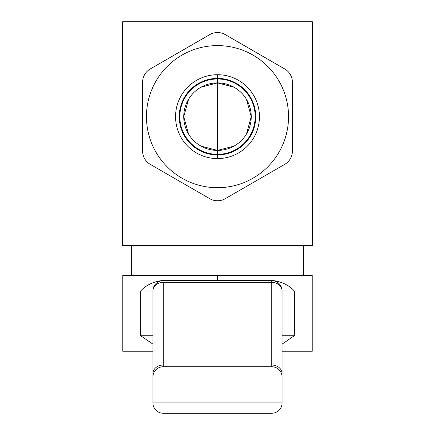 <?xml version="1.0" encoding="UTF-8"?>
<svg xmlns="http://www.w3.org/2000/svg" width="435" height="435" viewBox="0 0 435 435"><rect width="100%" height="100%" fill="white"/><g stroke="black" fill="none" stroke-linecap="round" stroke-linejoin="round"><path stroke-width="0.65" d="M122.594 21.75L312.406 21.75L312.406 245.661L122.594 245.661L122.594 21.75L122.594 245.661L312.406 245.661L312.406 21.75L122.594 21.75M225.248 34.615L284.675 68.92L225.248 34.615A15.502 15.502 0 0 0 209.752 34.615L150.325 68.92L209.752 34.615A15.502 15.502 0 0 1 225.248 34.615M150.325 68.92A15.502 15.502 0 0 0 142.577 82.345L142.577 150.961L142.577 82.345A15.502 15.502 0 0 1 150.325 68.92M142.577 150.961A15.502 15.502 0 0 0 150.325 164.386L209.752 198.692L150.325 164.386A15.502 15.502 0 0 1 142.577 150.961M209.752 198.692A15.502 15.502 0 0 0 225.248 198.692L284.675 164.386L225.248 198.692A15.502 15.502 0 0 1 209.752 198.692M284.675 164.386A15.502 15.502 0 0 0 292.423 150.961L292.423 82.345L292.423 150.961A15.502 15.502 0 0 1 284.675 164.386M292.423 82.345A15.502 15.502 0 0 0 284.675 68.92A15.502 15.502 0 0 1 292.423 82.345M217.5 187.702A71.046 71.046 0 0 1 146.454 116.656A71.046 71.046 0 0 1 217.5 45.604A71.046 71.046 0 0 1 288.546 116.656A71.046 71.046 0 0 1 217.5 187.702A71.046 71.046 0 0 0 288.546 116.656A71.046 71.046 0 0 0 217.5 45.604A71.046 71.046 0 0 0 146.454 116.656A71.046 71.046 0 0 0 217.5 187.702M217.5 74.711A41.939 41.939 0 0 1 259.439 116.656A41.939 41.939 0 0 1 217.5 158.596A41.939 41.939 0 0 1 175.561 116.656A41.939 41.939 0 0 1 217.5 74.711L217.5 78.392A38.258 38.258 0 0 1 255.758 116.656A38.258 38.258 0 0 1 217.5 154.914L217.5 158.596A41.939 41.939 0 0 0 259.439 116.656A41.939 41.939 0 0 0 217.5 74.711A41.939 41.939 0 0 0 175.561 116.656A41.939 41.939 0 0 0 217.5 158.596L217.5 154.914A38.258 38.258 0 0 1 179.242 116.656A38.258 38.258 0 0 1 217.5 78.392L217.5 74.711M201.03 146.122L217.5 150.412L217.5 78.392A38.258 38.258 0 0 0 179.242 116.656A38.258 38.258 0 0 0 217.5 154.914L217.5 150.412A33.761 33.761 0 0 1 183.739 116.656A33.761 33.761 0 0 1 217.5 82.895A33.761 33.761 0 0 1 251.261 116.656A33.761 33.761 0 0 1 217.5 150.412L217.5 154.914A38.258 38.258 0 0 0 255.758 116.656A38.258 38.258 0 0 0 217.5 78.392L217.5 82.895A33.761 33.761 0 0 0 183.739 116.656A33.761 33.761 0 0 0 217.5 150.412A33.761 33.761 0 0 0 251.261 116.656A33.761 33.761 0 0 0 217.5 82.895L201.03 87.185M188.562 99.272L183.739 116.656L188.562 134.034M233.97 87.185L217.5 82.895L217.5 150.412L233.97 146.122M246.438 134.034L251.261 116.656L246.438 99.272M303.619 275.458L303.619 245.661L303.619 275.458L217.5 275.458L217.5 280.624L217.5 275.458L312.232 275.458L312.232 351.246L282.092 351.246C321.775 351.246 321.775 351.246 282.092 351.246M131.381 245.661L131.381 275.458L131.381 245.661M282.092 335.744L294.31 335.744L294.31 290.961C289.237 285.42 282.369 281.978 273.707 280.624L163.245 280.624A10.337 10.337 0 0 0 152.908 290.961A10.337 10.337 0 0 1 163.245 280.624L161.293 280.624C152.631 281.978 145.763 285.42 140.69 290.961L140.69 335.744L152.908 344.134L140.69 335.744L152.908 335.744L152.908 290.961L140.69 290.961C145.763 285.42 152.631 281.978 161.293 280.624L273.707 280.624C282.369 281.978 289.237 285.42 294.31 290.961L282.092 290.961A10.337 8.618 180 0 0 271.755 282.342L163.245 282.342L163.245 366.743L271.755 366.743A10.337 10.337 90 0 1 282.092 377.08L282.092 402.913A10.337 10.337 0 0 1 271.755 413.25L163.245 413.25A10.337 10.337 -90 0 1 152.908 402.913A10.337 10.337 90 0 0 163.245 413.25L271.755 413.25A10.337 10.337 0 0 0 282.092 402.913L152.908 402.913L282.092 402.913L282.092 377.08L152.908 377.08L152.908 402.913L152.908 377.08L282.092 377.08A10.337 10.337 -90 0 0 271.755 366.743L271.755 365.025L163.245 365.025A10.337 8.618 180 0 0 152.908 373.643L152.908 377.08A10.337 10.337 0 0 1 163.245 366.743A10.337 10.337 0 0 0 152.908 377.08L152.908 373.643A10.337 8.618 0 0 1 163.245 365.025L163.245 366.743L271.755 366.743L271.755 280.624L271.755 282.342L163.245 282.342A10.337 8.618 180 0 0 152.908 290.961L140.69 290.961L140.69 335.744L152.908 335.744L152.908 290.961L152.908 373.643L152.908 290.961A10.337 8.618 0 0 1 163.245 282.342L163.245 365.025L271.755 365.025L271.755 282.342A10.337 8.618 0 0 1 282.092 290.961A10.337 10.337 0 0 0 271.755 280.624A10.337 10.337 0 0 1 282.092 290.961L282.092 373.643A10.337 8.618 180 0 0 271.755 365.025A10.337 8.618 0 0 1 282.092 373.643L282.092 290.961L282.092 335.744L294.31 335.744L282.092 344.134L294.31 335.744L294.31 290.961L282.092 290.961M152.908 351.246L122.768 351.246L122.768 275.458L217.5 275.458M217.5 154.333A37.676 37.676 0 0 0 255.176 116.656A37.676 37.676 0 0 0 217.5 78.974A37.676 37.676 0 0 0 179.824 116.656A37.676 37.676 0 0 0 217.5 154.333M271.755 280.624L274.947 281.13M281.592 287.785L280.124 284.898M271.755 413.25L272.413 413.228M273.338 413.13L274.267 412.94M281.592 406.089L281.363 406.714M280.983 407.562L280.515 408.394"/></g></svg>
